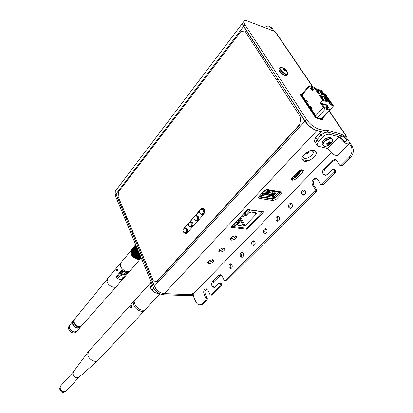 <?xml version="1.0" encoding="UTF-8"?>
<svg xmlns="http://www.w3.org/2000/svg" width="413" height="413" viewBox="0 0 413 413"><rect width="100%" height="100%" fill="white"/><g stroke="black" fill="none" stroke-linecap="round" stroke-linejoin="round"><path stroke-width="0.62" d="M152.061 290.313L153.899 288.305M150.342 287.753L152.583 285.29M159.816 293.87L145.619 309.136C143.151 312.373 135.221 307.979 134.581 302.997L135.376 299.662M159.144 293.524C154.653 293.349 151.55 290.902 149.821 286.178L150.466 282.946L151.328 282.27M144.7 310.333L98.149 360.348C95.253 363.259 88.15 359.227 87.819 354.462L88.8 351.05M130.327 307.53L131.298 305.532L131.654 306.064L131.277 307.881L130.818 308.098L130.327 307.53M73.4 371.881L72.889 373.817C74.113 377.27 76.147 378.411 78.991 377.239L98.149 360.348M137.193 258.858C134.008 257.578 132.077 255.941 131.396 253.938M139.687 258.424L140.941 257.278M138.128 250.495L136.068 247.692L135.949 245.26M140.657 258.233L140.931 258.244M140.828 258.29L141.184 257.851M140.193 258.362L141.117 257.691M140.399 258.45L141.076 257.598M140.998 257.407L139.93 258.548M136.987 249.338L132.547 254.594L134.958 257L137.89 258.404L139.021 258.584L140.683 256.643M137.266 249.498L132.826 254.754M137.286 249.741L132.847 254.997M137.395 249.875L132.95 255.126M137.679 250.01L133.234 255.26M137.73 250.263L133.285 255.513M137.849 250.386L133.399 255.637M138.128 250.505L133.683 255.75M138.247 250.789L133.76 256.003M138.303 250.923L133.889 256.122M138.417 251.202L134.168 256.21M138.525 251.45L134.277 256.468M138.608 251.656L134.411 256.581M138.711 251.899L134.684 256.638M138.814 252.157L134.819 256.896M138.913 252.389L134.958 257M139 252.596L135.227 257.025M139.109 252.854L135.387 257.289M139.212 253.102L135.531 257.376M139.279 253.277L135.784 257.376M139.387 253.536L135.97 257.629M139.496 253.794L136.114 257.707M139.553 253.933L136.357 257.681M139.661 254.191L136.558 257.929M139.77 254.454L136.708 257.991M139.816 254.563L136.93 257.939M139.919 254.816L137.152 258.171M140.028 255.074L137.302 258.223M140.064 255.151L137.503 258.14M140.167 255.404L137.746 258.362M140.27 255.652L137.89 258.404M140.291 255.699L138.071 258.295M140.394 255.952L138.324 258.497M140.487 256.174L138.463 258.523M140.497 256.199L138.618 258.388M140.601 256.447L138.887 258.574M139.155 258.43L139.424 258.59L140.787 256.891M140.854 257.056L139.424 258.59M131.453 252.405L135.965 246.855L135.727 246.478L131.308 251.744L132.547 254.594M135.727 246.478L135.676 245.972L131.257 251.233L131.437 251.584M135.676 245.972L135.686 245.487L131.272 250.753L131.396 251.073M135.686 245.487L131.422 250.577M135.758 244.801L131.515 250.113M131.639 249.597L135.732 244.739L131.67 249.684M135.722 244.713L131.886 249.256M135.774 244.837L131.453 249.984M135.738 245.146L131.329 250.407M135.681 245.606L131.267 250.867M135.681 246.096L131.267 251.357M135.748 246.613L131.329 251.873M135.965 246.855L131.541 252.116M135.841 247.01L131.417 252.271M136.109 247.377L131.685 252.637M136.151 247.392L131.587 252.813M136.068 247.692L131.639 252.952M136.321 247.908L131.886 253.169M136.249 248.105L131.819 253.365M136.316 248.244L131.886 253.499M136.584 248.445L132.15 253.701M136.543 248.657L132.108 253.918M136.626 248.796L132.191 254.052M136.899 248.977L132.459 254.232M136.889 249.204L132.449 254.46M120.916 262.694L120.384 265.554C121.154 269.834 128.267 273.463 130.25 270.618L140.725 258.44M140.854 258.28L140.792 258.357C138.84 261.176 131.644 257.444 130.807 253.154L131.236 250.386L120.849 262.776M119.889 273.948L121.061 273.473L122.935 271.269L125.697 271.847L123.817 274.041L122.898 274.568L124.014 274.8M124.272 274.851L125.191 274.325L127.519 271.609M121.933 273.349L122.898 274.568M138.097 250.428L136.027 246.969M117.653 269.446C117.488 270.721 117.163 271.057 116.688 270.448C116.703 269.322 116.993 268.868 117.54 269.095M76.973 331.05L73.963 332.078C69.947 330.606 68.522 328.304 69.694 325.176L69.25 327.406C71.113 331.582 73.679 332.806 76.942 331.087L80.21 327.395C76.89 329.135 74.273 327.881 72.363 323.627L73.044 321.087M74.02 322.749C74.799 324.814 76.276 326.084 78.444 326.549M73.111 324.659L74.603 326.626L76.787 327.772M117.457 268.966L117.426 270.711L117.044 270.902L116.559 270.04L116.931 269.075L117.457 268.966M129.837 271.016L123.239 278.636L122.413 278.465L121.391 273.989M128.314 271.589L122.413 278.465M120.297 264.103L121.246 262.301M129.801 271.052L116.693 286.219C114.711 289.023 107.726 285.646 107.065 281.377L107.566 278.625L120.854 262.694M123.239 278.636C121.221 280.071 118.758 279.57 115.841 277.133L121.923 269.916L121.809 268.342M115.841 277.133L116.678 277.304L123.074 269.632M107.334 278.971L74.288 319.548L73.788 321.892C75.724 326.182 78.362 327.452 81.702 325.707L116.316 286.586M73.999 319.899L73.147 320.947L72.647 323.281C74.562 327.54 77.185 328.8 80.504 327.06L81.402 326.043C78.067 327.788 75.434 326.523 73.499 322.243L74.185 319.688M282.745 68.114L283.261 67.835L285.042 68.687L286.219 69.776L286.803 71.428L286.415 71.511L285.471 70.251L284.629 70.659L283.447 69.565L284.02 68.909L282.745 68.114M286.157 69.838L287.634 72.569L287.556 74.097C286.39 74.438 284.655 73.617 282.347 71.625C280.236 69.523 279.56 68.114 280.313 67.396L281.429 67.371L284.794 68.61M286.08 70.442L286.834 71.304M285.631 70.38L286.101 69.9M285.884 70.664L286.292 70.205M285.533 70.298L286.075 69.761M283.984 70.122L285.042 68.687M283.7 69.838L284.65 68.563M283.881 70.019L284.856 68.635M283.938 68.821L284.309 68.372M283.013 68.238L283.261 67.835M283.576 69.709L283.994 69.105M286.596 71.506L286.927 71.222M184.43 232.901L185.117 233.077L186.113 232.524L186.593 228.957L185.009 228.064M185.633 233.144L185.974 233.108C187.368 232.323 187.791 230.965 187.244 229.029L186.129 228.095L185.406 228.017M183.739 232.421L184.885 233.051L185.881 232.498C187.058 230.196 186.779 228.688 185.039 227.991L184.25 228.337M184.033 232.669L184.534 232.947C186.242 232.679 186.841 231.357 186.32 228.978L184.678 228.146C183.212 228.817 182.696 229.933 183.119 231.497L184.534 232.947M189.428 226.525L189.949 226.825C191.699 226.561 192.313 225.224 191.787 222.814L190.125 221.987C188.638 222.669 188.111 223.8 188.545 225.379L189.949 226.825M190.223 226.933L191.338 226.365C192.53 224.047 192.251 222.535 190.496 221.833L189.686 222.184M189.133 226.272L190.543 226.959L191.57 226.391L192.055 222.798L190.816 221.858M191.049 227.031L191.41 226.995C192.835 226.2 193.269 224.827 192.706 222.875L191.591 221.946L190.873 221.858M194.915 220.289L195.452 220.599C197.244 220.341 197.868 218.993 197.337 216.551L195.654 215.736C194.141 216.417 193.609 217.563 194.058 219.169L195.452 220.599M194.621 220.026L195.824 220.712L196.887 220.134C198.095 217.801 197.812 216.283 196.041 215.576L195.204 215.927M195.726 220.718L197.12 220.16L197.605 216.536L196.371 215.601M196.552 220.821L196.929 220.785C198.39 219.979 198.834 218.591 198.261 216.619L197.14 215.694L196.428 215.607M200.486 213.944L201.038 214.28C202.876 214.022 203.521 212.659 202.974 210.191L201.276 209.376C199.742 210.067 199.2 211.229 199.66 212.855L201.038 214.28M200.191 213.676L201.425 214.393L202.52 213.8C203.748 211.451 203.464 209.923 201.673 209.215L200.821 209.577M201.317 214.399L202.752 213.831L203.248 210.171L202.014 209.246M202.143 214.507L202.535 214.476C204.032 213.655 204.487 212.251 203.898 210.263L202.783 209.345L202.076 209.252M156.62 281.671L299.977 124.101L300.876 117.659L244.935 30.954L240.769 31.584L118.763 191.637L118.128 196.485L153.368 280.799L156.914 281.687L300.272 124.184L299.977 124.101M183.904 232.627L185.654 233.794L187.012 233.051L203.681 214.357C205.354 211.162 204.967 209.086 202.53 208.121L201.017 208.942L183.924 228.549M202.984 208.157L200.754 209.613M199.68 210.831L195.148 215.963M194.084 217.171L189.629 222.209M188.576 223.412L184.415 228.213M184.379 232.968L185.535 233.799M300.876 117.659L244.935 30.954M316.957 117.617L315.625 116.74L301.082 94.763L300.989 94.371L301.536 94.438M310.189 107.752L311.547 109.491M309.786 106.879L309.92 107.339M311.273 107.318L310.989 107.235M307.659 103.926L308.459 104.876M311.123 107.091L310.452 107.829L310.003 107.695L310.7 106.456L312.223 108.748L311.531 109.512L315.713 115.826L323.477 107.375L320.493 102.966L322.858 100.374L314.567 88.206L312.259 90.798L309.378 86.549L301.918 95.005L305.971 101.123L305.837 101.479L307.494 103.369M306.348 100.705L307.246 101.252M322.207 118.593L322.326 119.047L321.722 118.97M311.758 150.559L313.23 151.824C314.102 154.462 307.675 159.181 304.495 158.262L303.039 156.992L303.07 155.959M308.067 160.827L302.011 159.485M308.253 152.242L308.485 153.078L306.42 154.126C305.93 153.218 306.539 152.588 308.253 152.242M308.227 151.736L308.764 152.144L308.594 152.831M306.492 154.142L305.63 153.734L305.661 153.331M288.811 207.512C288.119 205.328 288.713 203.924 290.597 203.289L292.099 204.192C292.796 206.376 292.203 207.785 290.329 208.426L288.811 207.512M290.711 208.364L290.112 207.713C289.43 205.808 289.895 204.425 291.516 203.557M229.179 267.676C228.616 265.724 229.07 264.459 230.557 263.881L231.992 264.841C232.565 266.793 232.106 268.063 230.624 268.641L229.179 267.676M231.094 268.507L230.48 267.769C229.938 266.178 230.237 264.96 231.388 264.113M251.92 244.739C251.305 242.699 251.811 241.378 253.437 240.779L254.909 241.719C255.523 243.758 255.022 245.079 253.396 245.683L251.92 244.739M253.84 245.575L253.221 244.868C252.622 243.164 252.983 241.884 254.3 241.022M263.824 232.72C263.189 230.64 263.721 229.292 265.43 228.678L266.912 229.607C267.552 231.693 267.02 233.04 265.316 233.66L263.824 232.72M265.745 233.567L265.131 232.875C264.506 231.11 264.898 229.793 266.308 228.926M240.376 256.385C239.783 254.387 240.268 253.097 241.822 252.508L243.272 253.458C243.866 255.451 243.386 256.747 241.837 257.34L240.376 256.385M242.297 257.216L241.677 256.494C241.109 254.847 241.435 253.597 242.668 252.741M276.116 220.32C275.456 218.188 276.018 216.81 277.804 216.19L279.302 217.109C279.973 219.236 279.41 220.614 277.624 221.244L276.116 220.32M278.026 221.167L277.422 220.496C276.767 218.663 277.195 217.315 278.708 216.448M301.924 194.28C301.206 192.045 301.836 190.605 303.813 189.959L305.326 190.847C306.048 193.083 305.424 194.528 303.452 195.179L301.924 194.28M303.808 195.132L303.23 194.508C302.512 192.53 303.023 191.105 304.763 190.238M242.865 22.803L242.772 22.916C242.323 23.634 242.601 24.801 243.618 26.406L116.048 194.007L116.027 190.223L115.965 194.12L154.364 286.266C156.615 290.664 159.888 293.153 164.188 293.736L191.88 294.675L193.78 293.586L194.1 294.304L193.635 294.779L193.423 296.343L195.886 301.841C196.898 303.942 198.281 304.939 200.047 304.825L202.293 303.658L205.819 300.148L206.035 298.553L204.027 294.164C203.253 291.371 203.867 289.565 205.875 288.744L207.956 290.21L209.99 294.603L210.697 295.099L220.046 285.972L220.268 284.34L219.22 283.142L215.245 286.921L214.063 287.525L212.024 286.111C211.363 284.335 211.575 282.776 212.659 281.429L218.591 275.425L219.974 274.717L222.246 276.266L224.228 280.386L224.951 280.876L225.379 280.659L315.042 191.322L315.305 189.469L312.496 184.895C311.387 181.477 312.373 179.278 315.46 178.302L317.731 179.619L320.581 184.198L321.355 184.642L322.078 184.312L334.071 172.36L334.339 170.461L333.095 169.289L332.32 169.64L327.555 174.415L325.377 175.417L323.162 174.147C322.228 172.267 322.486 170.455 323.931 168.705L331.871 160.667L334.432 159.495L336.863 160.874L339.662 165.148L340.436 165.587L341.236 165.226L349.13 157.358C352.346 153.538 352.903 149.64 350.797 145.665L349.29 143.435M214.481 287.427L213.32 286.168C212.659 284.397 212.871 282.838 213.96 281.496L220.903 274.867M325.516 175.411L324.463 174.42C323.524 172.541 323.782 170.729 325.232 168.984L333.167 160.962L335.686 159.795M312.837 86.756L275.879 32.395L275.058 31.574L247.733 21.171C245.854 20.474 244.635 20.48 244.083 21.192C243.629 21.904 243.918 23.066 244.94 24.677L306.56 119.476C309.977 124.194 313.937 127.349 318.423 128.944L324.029 130.451M318.423 128.944L316.967 130.498C312.481 128.918 308.532 125.769 305.119 121.05L306.56 119.476M346.874 138.381L347.111 137.152L346.342 136.45L344.096 135.846M244.94 24.677L243.747 26.246C242.725 24.635 242.441 23.474 242.896 22.756L242.952 22.684M243.747 26.246L305.119 121.05M300.958 94.407L300.566 95L315.083 116.972L316.565 118.154L322.026 119.698L322.408 119.656L322.295 119.078M316.967 130.498L321.495 131.706M350.797 145.665L352.088 145.995L348.964 141.396M352.088 145.995C354.194 149.965 353.636 153.858 350.425 157.668L349.13 157.358M341.236 165.226L342.532 165.515L350.425 157.668M342.532 165.515L341.345 165.789M334.339 170.461L335.64 170.739L335.165 170.006L333.472 169.371M335.64 170.739L335.366 172.639L334.071 172.36M322.078 184.312L323.379 184.559L335.366 172.639M323.379 184.559L322.31 184.828M316.611 178.571C313.622 179.645 312.682 181.834 313.797 185.143L316.606 189.706L316.343 191.56L315.042 191.322M225.379 280.659L226.68 280.726L316.343 191.56M226.68 280.726L226.076 280.933M220.268 284.34L221.569 284.402L221.234 283.695L220.521 283.21L219.391 283.153M221.569 284.402L221.347 286.033L220.046 285.972M211.089 294.897L212.39 294.939L221.347 286.033M212.39 294.939L211.838 295.135M206.753 288.894C205.039 289.988 204.564 291.759 205.323 294.211L207.331 298.589L207.114 300.184L205.819 300.148M202.293 303.658L203.588 303.689L207.114 300.184M203.588 303.689L201.343 304.856L200.47 304.835M164.188 293.736L163.228 294.763L190.914 295.667L193.521 294.918M163.228 294.763C158.933 294.185 155.66 291.697 153.419 287.303L154.364 286.266M115.965 194.12L115.15 195.194L153.419 287.303M115.15 195.194L115.294 191.188M272.91 30.753L270.68 27.459L268.187 25.885L264.191 27.434M274.175 31.233L271.945 27.95L270.68 27.459M269.601 26.391L271.945 27.95M314.19 150.585L316.141 152.309C317.339 155.959 308.439 162.479 304.025 161.23L302.006 159.475C300.783 155.861 309.802 149.248 314.19 150.585M212.664 259.669L213.846 260.438C213.335 262.291 211.647 263.386 208.787 263.716L207.594 262.942C208.106 261.083 209.799 259.994 212.664 259.669M212.989 259.71C211.854 261.29 210.222 262.131 208.085 262.245L207.744 262.193M223.898 247.945L225.054 248.729C224.533 250.67 222.814 251.801 219.897 252.121L218.725 251.331C219.246 249.39 220.976 248.265 223.898 247.945M224.192 247.991C223.051 249.653 221.373 250.536 219.169 250.645L218.854 250.593M235.487 235.849L236.623 236.649C236.091 238.673 234.336 239.845 231.357 240.159L230.206 239.354C230.743 237.325 232.504 236.159 235.487 235.849M235.751 235.89C234.599 237.651 232.886 238.575 230.604 238.673L230.32 238.626M278.15 79.394L304.97 121.216C308.382 125.929 312.331 129.078 316.817 130.663L321.288 131.85M277.629 79.554L276.782 79.946M267.479 65.538L268.832 64.996M242.772 22.916L116.187 190.006M133.105 232.312L132.382 233.19L154.462 286.157C156.713 290.556 159.986 293.044 164.291 293.633L190.63 294.526L193.934 293.142L331.149 152.702M281.232 191.978L281.971 192.566L281.33 193.996L276.369 199.138L272.983 200.542L259.323 198.359L258.523 197.729L259.127 196.335L264.093 191.059L267.572 189.613L281.232 191.978M281.33 193.996L280.463 192.494L280.907 191.921M280.463 192.494L279.911 193.072M272.983 200.542L272.136 199.045L275.259 197.879M272.136 199.045L258.719 196.877M230.841 227.346L247.63 209.515L263.804 211.838L246.989 229.261L230.841 227.346M246.453 228.244L246.989 229.261M298.269 171.354L301.779 169.898L303.369 170.677L302.667 172.257L296.333 178.819L292.869 180.259L291.981 180.089L291.253 179.485L291.929 177.967L298.269 171.354M292.869 180.259L291.965 178.752L291.423 178.643M291.965 178.752L295.424 177.316L296.333 178.819M302.667 172.257L301.748 170.75L295.424 177.316M301.748 170.75L302.29 170.006M316.652 130.41L316.817 130.663L164.291 293.633M277.004 80.298L277.846 79.296M267.929 63.602L267.624 63.499L266.808 64.495M267.934 65.306L268.548 64.557M243.618 26.406L267.624 63.499M127.25 218.307L126.125 218.178L116.048 194.007M126.827 217.295L126.125 218.178M301.536 169.867L300.483 170.961M294.882 176.79L293.06 178.684M280.422 191.833L279.534 192.757M274.712 197.775L273.726 198.798M267.918 193.656L267.975 194.1M311.985 109.011L310.886 107.349M275.006 197.858L275.445 197.894L277.634 195.617L276.24 194.668L273.938 197.068L274.408 197.605L275.006 197.858L277.257 195.514M274.351 191.369L276.24 194.668M273.127 195.654L273.938 197.068L273.323 197.326L260.221 195.173M260.076 195.328L259.503 196.898L272.699 199.035L273.437 198.008L272.389 195.69M260.107 195.834L259.762 195.664M268.517 195.044L268.878 195.457L270.288 195.69L270.205 195.323M267.557 193.599L267.882 194.079M269.777 194.399L269.555 193.929M261.377 193.945L263.112 194.502L263.04 194.136M278.883 192.148L279.74 191.72M279.973 193.181L278.584 192.226L276.261 194.647L276.736 195.179L277.773 195.468L279.973 193.181L279.4 192.721L279.601 193.077L277.335 195.437M276.261 194.647L274.387 191.374M263.164 193.294L262.585 193.904L273.545 195.726L274.118 195.122L263.164 193.294L262.807 193.098L263.318 192.886L263.055 192.164M262.585 193.904L261.734 193.568M262.26 194.007L273.22 195.824L262.219 193.883M262.24 193.996L262.807 193.098L262.632 192.613M263.334 191.869L274.681 193.785L274.273 194.724L263.318 192.886M270.623 190.723L271.393 192.076L272.828 192.324L272.503 191.756M267.841 190.248L268.61 191.606L270.061 191.849L269.725 191.265M265.662 189.965L266.375 191.224L267.83 191.472L267.495 190.883M264.661 190.558L264.305 190.852L265.022 190.992L264.743 190.496M271.119 191.601L270.907 190.775M271.382 192.06L272.343 192.226L272.337 191.023M268.331 191.111L268.125 190.295M268.6 191.586L269.555 191.751L269.57 190.543M265.889 189.913L266.091 190.723M266.364 191.204L267.325 191.369L267.34 190.161M233.887 236.029L231.492 237.248M262.616 211.668L246.917 228.296L231.91 226.5L247.609 209.541M234.718 226.613L238.502 222.607L236.117 222.308L232.328 226.324L234.718 226.613L233.773 224.791M246.22 214.44L250.128 210.31L247.738 209.969L243.83 214.115L246.22 214.44L245.245 212.612M240.206 221.858L239.494 220.501L237.996 220.305L241.92 216.144L243.417 216.345L244.501 215.199L246.282 215.441L249.034 212.53L250.748 212.772L251.367 212.117L256.045 212.772L255.425 213.428L256.69 213.604L245.167 225.637L243.902 225.483L243.298 226.112L238.626 225.544L239.23 224.909L237.516 224.698L240.206 221.858L238.425 221.631L239.499 220.501L238.895 219.355M239.23 224.909L238.549 223.603M239.447 218.771L243.298 226.112M243.902 225.483L240.041 218.136M245.167 225.637L240.794 217.336M255.425 213.428L254.991 212.628M262.73 211.874L247.707 209.721M297.706 174.234L297.499 173.821L294.737 176.697L295.321 176.712L297.706 174.234M293.963 175.845L294.19 176.232L296.993 173.315L296.761 172.928M296.792 172.897L297.53 173.79L300.344 170.863L299.869 170.321L297.024 173.279L300.328 170.058M297.701 173.904L300.499 171.333L300.447 170.93L297.701 173.904M294.737 176.697L297.499 173.821L296.993 173.315L294.206 176.222L294.737 176.697M293.127 176.718L294.03 176.341L293.824 175.995M346.476 139.594L347.023 141.783C345.526 142.206 343.631 141.019 341.345 138.231L339.352 135.278L328.232 132.284L329.579 134.318L339.037 136.842L339.594 137.766C343.43 142.444 346.6 144.426 349.109 143.724C349.646 143.022 349.341 141.798 348.19 140.048C345.898 136.977 343.358 134.943 340.56 133.946L326.864 130.224L328.211 132.253L341.907 135.939C343.58 136.533 345.103 137.756 346.476 139.594M339.037 136.842L327.726 148.51L328.263 149.439C332.011 154.09 335.155 156.026 337.71 155.252L349.062 143.765M328.495 142.206L328.815 141.927M329.579 134.318C327.272 133.998 324.907 134.979 322.476 137.255L318.392 141.551L316.91 144.968L318.247 146.181L327.726 148.51M316.146 143.776L315.599 142.929L317.07 139.506L318.392 141.551M322.476 137.255L321.138 135.211L317.07 139.506M321.138 135.211C323.56 132.934 325.924 131.959 328.232 132.284M328.211 132.253C325.903 131.928 323.539 132.903 321.118 135.18L319.786 133.146C322.197 130.869 324.556 129.894 326.864 130.224M314.82 141.721L314.272 140.869L315.733 137.441L317.05 139.475L315.578 142.898L316.126 143.745M319.786 133.146L315.733 137.441M321.118 135.18L317.05 139.475M328.273 142.149L329.786 141.731L329.78 143.017L330.983 142.485L330.612 143.616L328.634 145.247L327.132 145.665L327.478 144.917L325.924 144.865L326.291 143.791L327.927 143.528L328.273 142.149M323.116 143.92C324.066 141.731 325.991 140.136 328.887 139.135C331.639 138.572 332.801 139.31 332.377 141.349L331.128 143.414L329.218 145.066L327.297 145.939L324.479 146.274C323.214 146.001 322.765 145.216 323.116 143.92M326.358 146.161L324.479 146.274L322.744 144.927L322.832 143.724C323.777 140.002 331.969 136.682 332.45 139.821L332.496 140.26M329.13 142.232L328.717 142.573M328.862 141.912L329.78 143.017M328.975 141.876L329.698 142.769M326.544 143.781L327.148 144.875M330.101 142.986L330.612 143.616M328.418 142.082L329.682 144.168M328.206 142.779L329.326 144.4M328.051 143.337L329.078 144.669M327.623 143.667L328.634 145.247M326.833 143.77L327.421 144.911M326.988 108.733C324.2 107.287 322.79 105.728 322.765 104.055L323.756 103.973C326.538 105.418 327.943 106.977 327.963 108.65L326.988 108.733M322.858 105.129L324.138 104.892L323.58 104.159L322.651 104.391M312.873 90.111C311.578 88.816 311.072 87.876 311.356 87.298L312.378 87.231L314.381 88.413M311.495 88.387L312.77 88.155L312.213 87.422L311.257 87.654M326.75 100.844L326.507 99.987L325.903 99.848L325.01 98.542L323.152 99.481M325.635 100.498L325.903 99.848M325.01 98.542L321.655 97.282M325.299 98.428L325.79 98.067L326.884 99.662L326.353 99.714M320.932 96.229L326.007 97.829L325.79 98.067M326.884 99.662L327.953 101.221M326.843 100.875L327.246 100.189M323.296 99.739L320.648 95.857M320.442 95.553L326.296 97.401L326.007 97.829L328.438 101.376M328.733 101.464L323.327 99.781M319.884 93.885L319.383 93.152L319.022 93.426M319.383 93.152L321.159 92.388L317.514 91.221M321.159 92.388L321.856 91.784L324.257 95.279M322.713 94.789L323.08 94.118L322.723 93.601L322.006 93.689M321.572 93.885L321.928 93.705L321.598 94.432M324.561 95.372L319.146 93.653L316.508 89.781M316.786 90.153L321.846 91.784L322.15 91.366L330.028 102.734L329.667 103.477L332.594 106.022L324.329 93.999L325.217 93.952L333.487 105.96L330.049 109.662M307.871 103.993L307.468 103.869L307.473 103.389L310.008 107.215M305.971 101.123L306.652 100.364L308.16 102.63L307.473 103.389M301.918 95.005L301.392 94.603L309.177 85.77L313.828 87.076L315.713 88.573M309.378 86.549L309.177 85.77M323.477 107.375L325.439 108.944L330.064 110.137L327.272 105.516L327.411 105.083L327.168 105.341M311.531 109.512L311.392 109.868L315.873 116.559M315.713 115.826L316.286 117.178L317.308 117.757L325.439 108.944M330.054 110.147L321.944 118.877L317.308 117.757M324.138 104.892L322.656 104.437M323.849 104.432L323.121 104.21M326.946 106.915L326.342 106.657C326.177 108.056 326.554 108.614 327.478 108.33L327.364 107.189L326.946 106.915M320.493 102.966L327.411 105.083M311.541 88.392L311.51 87.861M311.639 88.397L311.257 87.695M323.735 105.01L323.998 104.845M322.821 105.052L322.961 104.53M322.656 96.771L322.073 97.416M332.594 106.022L332.832 105.764L324.561 93.741M332.832 105.764L333.487 105.96M323.57 93.333L324.329 93.999M329.93 102.589L321.526 90.457L322.15 91.366L316.296 89.476M314.567 88.206L321.526 90.457M329.827 102.538L322.858 100.374M306.327 101.851L305.997 101.102M145.402 309.358L144.782 310.24C142.263 313.544 134.179 309.074 133.533 303.989L134.333 300.597M60.701 385.866L60.045 387.936C61.341 391.509 63.401 392.551 66.225 391.059C62.962 393.197 60.768 392.438 59.642 388.778L60.644 385.928L73.426 371.85M131.035 252.906L131.463 250.144L130.998 253.004C131.804 257.139 138.561 260.846 140.818 258.29C138.654 260.758 131.845 257.025 131.035 252.906M121.061 273.473L120.1 273.272M125.191 274.325L123.817 274.041M129.414 271.491L129.068 271.418M121.923 269.916L122.795 270.102M285.91 70.633L286.643 71.464M287.876 73.545L287.644 74.273C286.596 74.929 284.748 74.133 282.1 71.888C280.159 69.988 279.394 68.594 279.808 67.711L280.21 67.464M287.613 74.309L286.854 75.202C285.806 75.863 283.958 75.073 281.31 72.827C279.374 70.928 278.61 69.534 279.028 68.651L279.059 68.61M201.312 208.983L201.017 208.942M184.781 227.702L184.492 227.671M301.082 94.763L300.7 95.197M322.078 119.073L321.603 119.579M316.172 117.979L316.595 117.514M315.233 117.168L315.625 116.74M275.058 31.574L312.486 86.637M329.135 111.133L346.342 136.45M333.167 160.962L331.871 160.667M325.232 168.984L323.931 168.705M335.165 170.006L333.864 169.722M313.797 185.143L312.496 184.895M315.305 189.469L316.606 189.706M219.892 275.497L218.591 275.425M213.96 281.496L212.659 281.429M221.234 283.695L219.933 283.633M205.323 294.211L204.027 294.164M206.035 298.553L207.331 298.589M191.746 294.371L191.88 294.675M193.294 294.082L193.145 293.757M275.579 197.755L276.369 199.138M258.615 197.084L259.323 198.359M291.294 178.943L291.981 180.089M154.462 286.157L304.97 121.216M272.42 194.415L272.688 194.884M271.584 194.27L271.852 194.745M259.839 196.495L273.107 198.648M279.544 191.947L266.462 189.686M273.282 191.183L274.619 193.521L263.54 191.647M211.058 259.875L209.045 260.835M222.297 248.136L220.088 249.23M341.907 135.939L340.663 137.224M323.663 145.975L322.14 143.992L322.223 142.79C323.162 139.067 331.35 135.748 331.835 138.892L331.902 138.995M329.698 142.913L329.176 143.332M322.677 144.818L322.14 143.992L322.15 142.516C324.603 138.412 327.643 136.925 331.278 138.056M324.066 100.013L323.513 99.203M323.751 99.063L322.625 98.707M319.616 93.013L318.49 92.651M322.723 93.601L321.644 92.027M323.771 95.124L323.08 94.118M320.87 92.502L321.742 93.772M321.928 93.705L322.589 94.747M321.443 118.929L329.569 110.178M323.358 104.654L322.909 104.938M150.745 286.452L152.335 284.696M135.288 299.755L150.466 282.946M88.712 351.143L135.175 299.895M66.225 391.059L79.079 377.162M73.302 372.015L88.459 351.473M131.897 249.24L132.547 248.507M118.133 277.815L123.595 271.403M119.584 273.881L120.142 274M69.849 324.995L69.694 325.176C65.698 329.677 73.111 335.893 76.833 331.221M69.751 325.114L72.864 321.299M286.829 75.233C285.223 76.028 283.308 75.342 281.072 73.178C279.188 71.547 278.507 70.04 279.028 68.651L280.561 67.309M185.117 233.077L185.974 233.108M185.365 228.017L185.06 228.048M190.543 226.959L191.41 226.995M195.834 220.733L196.929 220.785M201.43 214.419L202.535 214.476M202.824 208.157L202.53 208.121M300.514 94.913L300.989 94.371M321.784 119.631L322.326 119.047M312.693 150.977L313.23 151.824M306.42 154.126L306.033 154.111M291.18 203.382L290.597 203.289M230.939 263.907L230.557 263.881M253.892 240.825L253.437 240.779M265.92 228.74L265.43 228.678M242.235 252.544L241.822 252.508M278.341 216.262L277.804 216.19M304.448 190.073L303.813 189.959M346.765 136.646L329.3 110.963M244.083 21.192L242.896 22.756M340.436 165.587L341.732 165.876M335.655 159.779L334.432 159.495M321.355 184.642L322.656 184.895M316.482 178.509L315.46 178.302M224.951 280.876L226.252 280.943M220.537 274.748L219.974 274.717M210.697 295.099L211.993 295.14M206.345 288.759L205.875 288.744M200.047 304.825L201.343 304.856M115.212 191.296L116.027 190.223M315.393 151.137L316.141 152.309M213.666 260.066L213.846 260.438M224.858 248.337L225.054 248.729M236.412 236.231L236.623 236.649M281.971 192.566L281.764 192.21M303.369 170.677L303.137 170.295M279.09 192.184L265.822 189.897M273.365 191.198L274.753 193.63M208.993 260.877L211.12 259.86M220.036 249.266L222.364 248.12M315.599 142.929L316.91 144.968M314.272 140.869L315.578 142.898M332.403 141.272L332.45 139.821M326.074 99.77L325.733 99.941M323.322 99.729L320.617 95.77M319.141 93.601L316.472 89.693M305.837 101.479L301.407 94.783M311.392 109.868L315.971 116.781M322.832 105.072L323.513 104.701"/></g></svg>
